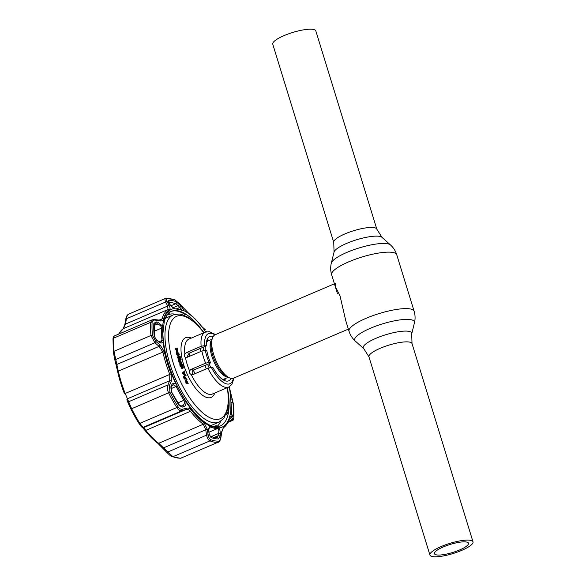 <?xml version="1.0" encoding="UTF-8"?>
<svg xmlns="http://www.w3.org/2000/svg" width="586" height="586" viewBox="0 0 586 586"><rect width="100%" height="100%" fill="white"/><g stroke="black" fill="none" stroke-linecap="round" stroke-linejoin="round"><path stroke-width="0.88" d="M272.761 44.177A22.532 5.325 -17.1 0 1 284.078 35.607A22.532 5.325 -17.1 0 1 315.832 30.926L376.813 229.17A22.532 5.325 -17.1 0 0 345.066 233.851A22.532 5.325 -17.1 0 0 333.749 242.414L272.761 44.177M441.251 546.504A22.532 5.325 162.9 0 0 429.934 555.074A22.532 5.325 162.9 0 0 461.687 550.393A22.532 5.325 162.9 0 0 473.005 541.823A22.532 5.325 162.9 0 0 441.251 546.504M443.39 546.914A17.814 4.212 -17.1 0 1 468.492 543.207A17.814 4.212 -17.1 0 1 459.549 549.983A17.814 4.212 -17.1 0 1 434.438 553.689A17.814 4.212 -17.1 0 1 443.39 546.914M189.153 353.226A23.579 9.354 66.9 0 0 189.388 356.354M193.336 370.11A23.579 9.354 66.9 0 0 195.035 373.685M200.515 348.37A23.579 9.354 66.9 0 0 200.749 351.505M204.69 365.246A23.579 9.354 66.9 0 0 206.397 368.836M334.423 283.792L215.084 334.782A23.579 9.354 66.9 0 0 212.279 338.496A23.579 9.354 66.9 0 0 215.743 360.134A23.579 9.354 66.9 0 0 228.987 377.604A23.579 9.354 66.9 0 0 231.082 378.358A23.579 9.354 66.9 0 0 233.609 378.146L348.362 329.112M345.777 320.71L340.012 295.842L335.675 287.177L335.331 283.404M224.672 380.622A23.579 9.354 66.9 0 0 225.222 379.215L225.427 378.505M209.165 340.444L208.513 340.107A23.579 9.354 66.9 0 0 207.114 339.528M210.55 425.414A58.285 23.118 66.9 0 0 212.813 424.777L219.091 422.088A58.285 23.118 -113.1 0 1 169.75 363.466A58.285 23.118 -113.1 0 1 173.288 314.894L167.017 317.575A58.285 23.118 66.9 0 0 164.981 318.769M191.776 374.652L191.183 374.461C189.681 373.678 189.146 372.484 189.564 370.879L190.816 369.51L205.635 363.181A29.864 11.845 -113.1 0 1 203.43 357.035A29.864 11.845 -113.1 0 1 201.892 351.014L205.32 350.303L206.799 350.582A24.099 9.559 66.9 0 0 210.542 362.749L209.063 362.463L205.635 363.181M177.404 350.999L177.433 348.436L177.514 351.622L175.697 348.106L177.404 350.999M175.756 348.223L175.265 348.428L176.745 351.278L177.236 351.073M176.386 353.981L177.045 353.702L178.796 355.563L178.137 355.849L176.386 353.981L177.119 352.538L177.726 352.772M176.994 352.523L177.778 352.259L179.338 354.266M177.045 353.702L177.778 352.259L176.576 352.56M178.173 353.16L178.833 354.31M184.444 376.63L185.176 378.475M184.517 375.86L185.952 378.534L187.183 379.179L184.802 378.732L184.202 376.673L184.517 375.86M185.235 377.025L184.758 377.223M184.912 378.336L185.703 378.49L184.656 376.293L184.912 378.336M187.183 379.179L184.143 379.01L183.543 376.959L183.858 376.139M184.216 376.717L183.975 377.736L184.802 378.732L184.143 379.01M214.908 334.862A27.242 10.804 66.9 0 0 204.682 345.601L201.166 346.297L186.348 352.625L189.256 353.182L187.22 356.449L187.447 357.189M189.256 353.182L206.287 345.901A24.099 9.559 66.9 0 1 209.722 336.503A24.099 9.559 66.9 0 1 213.15 336.503M207.898 368.191A29.864 11.845 -113.1 0 0 228.708 387.075L212.344 394.063A29.864 11.845 66.9 0 1 191.183 374.461L193.087 374.52L207.898 368.191L211.414 367.495L213.026 367.803A24.099 9.559 66.9 0 0 228.657 380.827A24.099 9.559 66.9 0 0 231.03 378.351M190.816 369.51L193.512 370.022C192.201 370.791 191.849 371.949 192.457 373.48L193.212 374.469M186.348 352.625L184.876 353.959C184.055 355.387 184.231 356.508 185.396 357.328L185.872 357.497M204.682 345.601L206.287 345.901M189.564 370.879A29.864 11.845 66.9 0 1 187.066 364.023A29.864 11.845 66.9 0 1 185.396 357.328L187.073 357.343L201.892 351.014M193.512 370.022L209.576 363.584L210.542 362.749M175.009 314.316A62.087 24.627 66.9 0 0 174.21 314.037M217.618 425.978A62.087 24.627 66.9 0 0 220.702 421.246M187.967 383.383L186.495 380.534L186.465 383.098L186.377 379.911L188.201 383.427L187.308 383.669L186.634 382.372M186.267 380.629L185.828 380.812L186.033 383.427L185.55 380.16L185.996 380.739M186.692 383.141L186.033 383.427M186.216 379.977L185.718 380.197M188.201 383.427L187.535 383.713M184.612 373.919L184.077 372.183L183.433 372.864L184.612 373.919M182.297 373.026L184.649 370.945L184.253 372L184.934 374.205L186.07 375.567L182.964 372.74L182.297 373.026L185.403 375.846L186.07 375.567M182.964 372.74L184.649 370.945M182.979 372.806L182.319 373.084M181.785 365.173L181.147 363.115L183.11 365.759L183.308 367.781L182.693 368.228L180.635 365.371L180.429 363.276L180.884 365.43L182.546 367.788L182.854 365.671L181.528 363.598L182.026 365.225L181.118 365.459L180.678 364.031M181.147 363.115L180.51 363.386M183.308 367.781L182.026 368.506L182.642 368.067L182.026 368.506L179.975 365.657L179.77 363.554L180.224 365.715L181.88 368.074L182.546 367.788M182.158 367.949L181.902 365.195M182.854 365.671L182.187 365.957M178.232 359.797L179.067 361.782L179.624 361.884L178.891 359.518L178.232 359.797L178.957 362.17L181.997 362.338L178.957 362.17M178.891 359.518L179.734 361.496L180.466 361.635L179.865 359.701L179.257 359.965M178.935 359.65L178.474 359.848M179.865 359.701L180.708 361.679L181.997 362.338M179.917 356.31L179.455 356.508L179.69 357.277M181.133 359.533L178.562 356.398L178.4 357.365L179.433 359.035L178.151 357.292L178.408 355.958L180.569 358.442L180.122 356.229L181.133 359.533L180.473 359.819L177.895 356.684L177.741 357.643M179.572 357.46L178.906 357.738M179.433 359.035L178.767 359.313L177.492 357.577L178.019 356.376M178.151 357.292L177.492 357.577M181.843 364.639L182.393 365.869M179.008 355.182L178.137 355.849M176.598 349.432L176.767 348.714L176.869 349.959M176.965 351.182L176.855 351.9L175.265 348.428M180.686 365.518L180.224 365.715M178.371 355.438L179.155 355.123L178.173 355.336M178.701 355.131L177.902 353.277L176.913 352.962M178.664 355.123L179.294 354.112L178.635 354.398M177.25 352.977L178.569 352.992L177.902 353.277M114.731 336.093C114.109 335.683 113.735 336.371 113.603 338.159A77.279 30.648 66.9 0 0 113.962 351.3L118.306 371.128A65.493 25.974 66.9 0 0 125.17 393.418L131.63 408.735A77.279 30.648 66.9 0 0 139.82 423.363L145.841 430.358A65.493 25.974 66.9 0 0 158.696 443.294L172.951 456.699A77.279 30.648 66.9 0 0 180.781 458.186L217.78 442.379A77.279 30.648 -113.1 0 1 214.007 442.086A77.279 30.648 -113.1 0 1 209.949 440.892C208.396 440.137 207.276 438.218 206.58 435.127L208.133 434.775C208.601 437.39 209.488 439.017 210.792 439.661A76.414 30.311 66.9 0 0 214.798 440.84A76.414 30.311 66.9 0 0 218.534 441.133C219.655 440.943 220.417 439.632 220.834 437.185L221.647 431.911L223.757 426.776A64.628 25.63 66.9 0 0 229.675 417.547C230.151 416.053 230.716 415.782 231.382 416.749L232.686 418.712C233.301 419.561 233.675 419.093 233.821 417.305A76.414 30.311 66.9 0 0 233.47 404.311L229.251 386.819M205.29 329.647A1.311 1.297 -74.9 0 0 204.521 329.068L201.621 326.351A64.628 25.63 66.9 0 0 188.934 313.583L179.88 304.075L175.141 300.083A76.414 30.311 66.9 0 0 171.134 298.904A76.414 30.311 66.9 0 0 167.398 298.611C166.336 298.772 166.27 299.79 167.186 301.665L169.244 305.709C170.262 307.76 170.321 309.144 169.413 309.869A64.628 25.63 66.9 0 0 163.494 319.099C162.945 320.63 161.619 321.223 159.509 320.879L155.327 320.139C153.386 319.861 152.309 320.63 152.104 322.439A76.414 30.311 66.9 0 0 152.463 335.434L155.905 341.448L160.168 345.088L164.38 351.842A64.628 25.63 66.9 0 0 171.149 373.839L171.288 381.237L169.457 385.493L169.933 392.224A76.414 30.311 66.9 0 0 178.027 406.691C179.441 408.779 181.001 409.614 182.729 409.204L186.37 408.186C188.231 407.702 189.959 408.405 191.549 410.295A64.628 25.63 66.9 0 0 204.243 423.07L207.224 429.164L208.133 434.775M176.269 301.724L181.133 306.288C182.803 308.265 183.586 309.65 183.491 310.455L182.436 310.258A63.691 25.264 66.9 0 0 178.62 309.078A63.691 25.264 66.9 0 0 175.089 308.859L173.881 308.624L169.501 304.075L168.614 302.361L168.739 300.288A74.319 29.476 -113.1 0 1 172.372 300.574A74.319 29.476 -113.1 0 1 176.269 301.724A1.311 1.121 111.4 0 1 175.646 303.768L170.812 305.833M206.089 331.852L206.06 331.368L206.668 331.713M229.163 386.863A64.108 25.425 -113.1 0 1 230.393 394.275C230.532 393.543 230.906 394.224 231.521 396.312L233.001 403.095A74.319 29.476 -113.1 0 1 233.345 415.73L232.591 416.675L232.049 415.833L230.818 408.442A63.691 25.264 66.9 0 0 230.488 396.121L230.415 394.715M219.618 427.883L220.417 433.97L220.05 436.211L218.475 438.899A74.319 29.476 -113.1 0 1 214.842 438.621A74.319 29.476 -113.1 0 1 210.945 437.471L209.158 434.138L208.777 431.75C208.47 429.194 208.88 427.297 210 426.059L211.187 426.198A63.691 25.264 66.9 0 0 215.011 427.377A63.691 25.264 66.9 0 0 218.534 427.59L219.618 427.883A64.108 25.425 -113.1 0 0 230.833 410.398M216.849 437.705L218.168 435.72L218.527 433.472C219.069 430.937 218.893 429.26 217.999 428.439L217.838 428.417A64.182 25.454 -113.1 0 1 214.286 428.198A64.182 25.454 -113.1 0 1 210.44 427.011L209.803 427.033C210 425.934 208.352 429.714 208.946 431.596L208.777 431.75M155.327 320.139A1.311 0.886 100 0 0 154.755 319.597L160.762 320.264L162.014 318.887A65.493 25.974 -113.1 0 1 168.014 309.533L167.684 306.046A1.311 0.813 -26.7 0 1 169.244 305.709M207.224 429.164L162.923 448.129L166.849 452.443L206.58 435.127L205.671 429.523L203.305 424.242A65.493 25.974 -113.1 0 1 190.443 411.299C189.066 409.687 187.535 409.116 185.865 409.592L182.231 410.625C180.29 411.057 178.488 410.039 176.818 407.548A77.279 30.648 -113.1 0 1 168.636 392.92C167.281 390.027 167.032 387.375 167.874 384.965L169.713 380.724L169.772 374.359A65.493 25.974 -113.1 0 1 162.915 352.069L159.143 346.377L154.887 342.751L150.961 335.485A77.279 30.648 -113.1 0 1 150.609 322.351L152.126 319.824L114.27 335.998C113.545 336.327 113.12 337.294 112.995 338.898L112.995 338.898A1.311 0.938 -176.8 0 0 113.017 339.104M170.87 311.518A62.35 24.729 -113.1 0 1 177.192 311.1A62.35 24.729 -113.1 0 1 185.242 314.543L184.502 315.356M213.568 426.41A60.38 23.953 66.9 0 0 215.919 425.729L219.618 426.278M159.018 341.77L162.014 340.488A1.311 0.733 -6.1 0 1 163.135 340.334L163.098 342.239C161.934 343.403 160.366 343.235 158.396 341.726L158.44 341.345C159.802 342.217 160.667 342.517 161.025 342.239L162.014 340.488A64.182 25.454 -113.1 0 1 161.677 328.072C161.187 325.963 159.744 324.644 157.334 324.124L155.085 323.809L154.382 324.263A1.311 0.938 3.2 0 0 153.869 323.465L156.074 321.897A1.311 0.886 99.8 0 1 155.539 323.816L154.374 324.314M171.207 391.338L179.243 404.941L180.964 406.061A1.311 0.989 74 0 0 180.854 406.105L182.414 405.659C184.356 404.655 184.846 402.875 183.901 400.311A64.182 25.454 -113.1 0 1 176.166 386.489L173.419 384.819L171.998 385.808A1.311 0.784 23.7 0 0 171.691 384.936C172.643 383.141 174.049 382.797 175.917 383.911L177.184 385.984A63.691 25.264 66.9 0 0 184.861 399.703L185.967 401.864C186.158 404.428 185.454 406.025 183.858 406.669L182.29 407.109L179.082 405.409A74.319 29.476 -113.1 0 1 171.207 391.338L170.9 386.753A1.311 0.784 23.8 0 1 171.207 387.617L171.998 385.808M230.774 399.322A1.311 0.645 -15.4 0 0 232.093 398.392M230.591 397.147A1.311 0.645 -15.6 0 0 231.521 396.312M231.419 413.987A72.561 28.78 66.9 0 0 231.03 402.743L230.899 401.535M232.591 416.675A1.311 1.194 -32.5 0 0 232.415 416.126L231.873 415.269A1.311 1.194 -32.8 0 1 232.049 415.833M182.056 310.104A1.311 1.113 112.7 0 1 182.261 310.162L174.438 308.683C173.705 308.859 172.152 307.401 169.786 304.332L169.786 304.332A1.311 0.813 152.6 0 0 169.501 304.075M169.786 304.332L168.893 302.61A1.311 0.813 152.4 0 0 168.614 302.361M179.514 304.434L178.137 305.592L175.646 303.768A72.561 28.78 66.9 0 0 171.837 302.647A72.561 28.78 66.9 0 0 168.775 302.361M181.133 306.288L179.756 307.438L178.137 305.592L172.877 307.833M181.462 310.177C182.341 310.309 181.777 309.393 179.756 307.438L176.782 308.712M206.228 331.815A1.311 1.297 -74.5 0 0 206.06 331.368M211.172 436.614L218.527 433.472A1.311 0.498 9 0 1 220.417 433.97M182.62 405.578L182.524 405.615A1.311 0.989 74 0 1 183.858 406.669M182.414 405.659A1.311 0.989 74 0 1 182.524 405.615L180.964 406.061A1.311 0.989 74 0 1 182.29 407.109M170.9 386.753L171.691 384.936M158.396 341.726L156.609 339.807C155.986 339.602 155.356 338.54 154.719 336.62L154.382 324.263M156.572 340.18L154.213 336.1A1.311 0.747 -5.6 0 1 154.719 336.62M154.323 325.406L157.334 324.124A1.311 0.886 -80.1 0 0 157.868 322.205L162.659 326.109A64.108 25.425 -113.1 0 1 173.881 308.624M156.074 321.897L157.868 322.205M163.135 340.334A63.691 25.264 -113.1 0 1 162.805 328.014L162.659 326.109M228.423 405.08A62.35 24.729 -113.1 0 1 227.573 413.892L226.452 413.811M226.174 414.485L227.573 413.892M166.878 315.078L168.343 314.726L170.387 311.715M175.324 314.243A60.38 23.953 66.9 0 0 168.343 314.726M124.95 324.593A1.311 0.491 9.9 0 1 124.877 324.38A1.311 0.491 9.9 0 1 125.477 324.08L123.412 328.592A65.493 25.974 66.9 0 0 118.936 334.005M129.066 314.059C127.741 314.272 126.862 315.832 126.43 318.747L125.477 324.08L167.684 306.046L165.626 302.002C164.651 299.688 164.798 298.435 166.065 298.252A1.311 1.187 87.5 0 1 166.453 298.164L166.453 298.164A1.311 1.187 87.5 0 1 167.398 298.611M227.917 422.433L232.532 420.455L229.851 417.518M231.382 416.749A1.311 1.194 146 0 1 230.371 418.052L229.551 418.404M232.686 418.712A1.311 1.194 147 0 1 231.675 420.03L228.408 421.422M204.521 329.068L203.723 328.863L201.569 326.27C197.284 320.864 193.006 316.565 188.729 313.356L179.895 304.097M204.521 329.435A1.311 1.297 -76.7 0 0 203.921 328.929M179.88 304.075L174.687 299.717A1.311 1.121 111.4 0 1 175.141 300.083M125.909 319.253A1.311 0.483 10.3 0 1 125.829 319.033A1.311 0.483 10.3 0 1 126.43 318.747L165.626 302.002A1.311 0.813 -27.3 0 1 167.186 301.665M158.938 320.344A1.311 0.894 100.3 0 1 159.509 320.879M152.463 335.434A1.311 0.747 -5.6 0 0 150.961 335.485L113.962 351.3A1.311 0.747 174.4 0 0 113.354 352.018L114.636 359.123A1.311 0.652 166.1 0 0 115.691 359.504L154.887 342.751L155.905 341.448M164.38 351.842A1.311 0.52 -12.4 0 0 162.915 352.069L118.306 371.128A1.311 0.52 167.6 0 0 117.683 371.744L115.882 364.045A1.311 0.645 165.5 0 1 115.874 363.987L114.629 359.057A1.311 0.652 166.1 0 0 114.636 359.123L115.882 364.045A1.311 0.645 165.5 0 0 116.936 364.411L159.143 346.377L160.168 345.088M169.457 385.493A1.311 0.784 23.6 0 0 167.874 384.965L128.678 401.71A1.311 1.099 157.9 0 0 128.158 403.073L126.979 400.106A1.311 1.099 158.7 0 0 127.001 400.157L126.979 400.106A1.311 1.099 158.7 0 1 127.499 398.758L169.713 380.724A1.311 0.791 23.3 0 1 171.288 381.237M178.027 406.691A1.311 0.44 -32 0 1 176.818 407.548L139.82 423.363A1.311 0.44 148 0 1 138.963 423.422L142.039 427.348A1.311 1.304 113.7 0 0 143.035 427.37L182.231 410.625A1.311 0.989 -106 0 0 182.729 409.204M142.039 427.348L142.713 427.626A1.311 1.304 110.9 0 0 143.651 427.619L185.865 409.592A1.311 0.996 -105.9 0 0 186.37 408.186M220.834 437.185A1.311 0.505 8.9 0 1 220.922 437.42L221.735 432.138L223.266 427.897C226.218 425.824 228.35 422.535 229.668 418.023L229.697 417.54M210.792 439.661A1.311 1.121 111.4 0 1 209.949 440.892L172.951 456.699A1.311 1.121 111.4 0 1 172.167 456.721C171.332 456.589 169.559 455.161 166.849 452.443L157.759 443.236A1.311 0.989 126.8 0 0 158.696 443.294L203.305 424.242A1.311 0.989 -53.2 0 0 204.243 423.07M191.549 410.295A1.311 0.681 -38.4 0 1 190.443 411.299L145.841 430.358A1.311 0.681 141.6 0 1 144.918 430.322A1.311 0.681 141.6 0 1 144.881 430.263L142.647 427.604M141.46 426.857L138.955 423.4A76.458 30.326 -113.1 0 1 130.854 408.933L127.001 400.157M169.933 392.224L131.63 408.735L130.854 408.933L128.158 403.073A1.311 1.099 157.9 0 0 128.188 403.124M171.149 373.839L124.466 393.785L117.683 371.744A1.311 0.52 167.6 0 0 117.691 371.773L115.874 363.987M114.629 359.057L113.369 352.105A1.311 0.747 174.4 0 1 113.354 352.018L112.995 338.898A1.311 0.938 -176.8 0 1 113.603 338.159L150.609 322.351A1.311 0.938 3.2 0 1 152.104 322.439M214.205 437.412L218.168 435.72A1.311 0.498 9.1 0 1 220.05 436.211M209.158 434.138L208.946 431.596M429.934 555.074L368.946 356.83L363.76 348.655A25.337 5.992 -17.1 0 1 375.992 338.29A25.337 5.992 -17.1 0 1 400.648 331.42A25.337 5.992 -17.1 0 1 411.709 333.903L414.434 322.864C415.386 318.967 415.276 315.085 414.119 311.225L396.744 254.749C395.535 250.903 393.44 247.636 390.466 244.941A31.248 7.391 -17.1 0 0 347.029 252.339A31.248 7.391 -17.1 0 0 331.324 263.136C330.379 267.033 330.482 270.915 331.647 274.775A34.054 8.05 -17.1 0 1 348.751 261.825A34.054 8.05 -17.1 0 1 396.744 254.749M363.76 348.655L355.299 341.059A31.248 7.391 -17.1 0 1 370.389 328.27A31.248 7.391 -17.1 0 1 400.795 319.802A31.248 7.391 -17.1 0 1 414.434 322.864M355.299 341.059C352.325 338.364 350.23 335.097 349.022 331.251A34.054 8.05 -17.1 0 1 366.118 318.301A34.054 8.05 -17.1 0 1 414.119 311.225M331.324 263.136L334.049 252.097A25.337 5.992 -17.1 0 1 346.78 243.337A25.337 5.992 -17.1 0 1 382.006 237.345L376.813 229.17M368.946 356.83A22.532 5.325 -17.1 0 1 380.263 348.267A22.532 5.325 -17.1 0 1 412.017 343.586L411.709 333.903M208.784 340.605A21.308 8.453 66.9 0 0 206.712 340.825M203.686 347.015A21.308 8.453 66.9 0 0 203.73 350.428M207.554 364.346A21.308 8.453 66.9 0 0 209.202 367.744M223.456 380.014A21.308 8.453 66.9 0 0 225.046 378.666M222.035 379.076A20.693 8.211 66.9 0 0 222.226 379.113A20.693 8.211 66.9 0 0 224.445 378.922L228.328 377.267M226.445 376.871A20.693 8.211 66.9 0 0 226.65 376.402L228.987 377.604M212.066 339.206L208.184 340.862A20.693 8.211 66.9 0 0 206.411 342.502M205.305 346.326A20.693 8.211 66.9 0 0 205.32 350.303A27.242 10.804 66.9 0 0 206.829 356.317A27.242 10.804 66.9 0 0 209.063 362.463M209.107 363.891A20.693 8.211 66.9 0 0 210.872 367.466M211.971 339.521A20.693 8.211 66.9 0 0 213.216 360.046A20.693 8.211 66.9 0 0 227.09 377.032A20.693 8.211 66.9 0 0 228.042 377.113M212.279 338.496L211.524 341.045A21.308 8.453 66.9 0 0 214.659 360.602A21.308 8.453 66.9 0 0 226.621 376.388M203.803 332.767A55.67 22.078 66.9 0 0 173.698 318.271A55.67 22.078 66.9 0 0 173.148 362.741A55.67 22.078 66.9 0 0 210.279 417.913A55.67 22.078 66.9 0 0 227.273 387.69M214.798 393.016A32.486 12.885 -113.1 0 1 200.302 393.448A32.486 12.885 -113.1 0 1 183.667 364.748A32.486 12.885 -113.1 0 1 191.329 338.093M211.414 367.495A27.242 10.804 66.9 0 0 233.433 378.212M201.166 346.297A29.864 11.845 -113.1 0 1 205.246 332.152L188.882 339.14A29.864 11.845 66.9 0 0 184.876 353.959M210.945 437.471A1.311 1.121 -68.6 0 0 210.279 436.284L209.319 433.984M183.491 310.455A64.108 25.425 -113.1 0 1 205.715 331.969M211.187 426.198A1.311 1.113 -67.3 0 1 210.44 427.011L209.473 427.421M158.696 320.3L162.014 318.887A1.311 1.084 16.4 0 1 163.494 319.099M201.137 328.944A62.35 24.729 66.9 0 0 177.895 310.8A62.35 24.729 66.9 0 0 171.215 311.364C169.244 311.334 166.973 314.374 164.395 320.491L162.901 333.573C163.23 346.604 166.68 361.093 173.251 377.047C183.879 403.131 202.229 424.813 214.139 426.527L220.204 426.029A62.35 24.729 66.9 0 0 228.196 392.254M177.184 385.984L170.958 388.708M230.935 402.78L231.03 402.743A1.311 0.747 -5.6 0 1 233.001 403.095M233.345 415.73A1.311 0.938 -176.8 0 0 231.726 414.976M181.88 310.25L182.261 310.162A1.311 1.113 112.7 0 1 182.436 310.258M174.43 308.683A1.311 1.194 85.5 0 1 175.089 308.859M168.673 302.112A1.311 1.187 -92.5 0 0 168.739 300.288M209.041 432.182L217.838 428.417A1.311 1.194 -94.5 0 0 218.534 427.59M177.954 402.853L183.901 400.311A1.311 0.454 -32.4 0 0 184.861 399.703M179.243 404.941A1.311 0.44 148 0 1 179.082 405.409M154.213 336.1A74.319 29.476 -113.1 0 1 153.869 323.465M154.338 331.207L161.677 328.072A1.311 0.952 4 0 1 162.805 328.014M175.917 383.911A64.108 25.425 -113.1 0 1 163.098 342.239M210 426.059A64.108 25.425 -113.1 0 1 185.967 401.864M172.167 456.721L180.4 458.274A1.311 1.187 87.5 0 0 180.781 458.186L217.78 442.379A1.311 1.187 87.5 0 0 218.534 441.133M169.413 309.869A1.311 1.201 55.6 0 0 168.014 309.533L123.412 328.592A1.311 1.201 55.6 0 0 123.221 328.695L124.877 324.38L125.829 319.033C126.151 316.689 127.074 315.07 128.59 314.169L165.633 298.347L174.687 299.717M229.675 417.547A1.311 1.084 16.4 0 1 229.668 418.023M233.821 417.305A1.311 0.938 3.2 0 1 233.851 417.547L233.851 417.547A1.311 0.938 3.2 0 1 233.777 417.811M223.757 426.776A1.311 1.201 55.6 0 1 223.266 427.897M157.575 443.038A64.665 25.652 -113.1 0 1 144.881 430.263M130.854 408.933L138.963 423.422A1.311 0.44 148 0 1 138.955 423.4M124.466 393.785L124.466 393.785A64.665 25.652 -113.1 0 1 117.691 371.773M210.279 436.284L213.919 437.361L217.23 437.617A1.311 1.187 87.5 0 1 218.475 438.899M349.022 331.251L345.769 320.689M337.521 293.879L331.647 274.775M473.005 541.823L412.017 343.586M334.049 252.097L333.749 242.414M382.006 237.345L390.466 244.941M204.075 332.65L199.526 327.076L189.161 317.839L181.653 314.411L179.155 314.001L173.288 314.894M228.708 387.075L231.873 384.453L234.056 377.955M215.531 334.591L209.297 331.669L205.246 332.152M227.544 387.573L228.525 396.055L227.939 408.545L223.801 418.463L219.091 422.088M182.327 368.484L182.993 368.206M168.893 302.61L168.592 301.805L168.123 302.405M181.982 368.081L181.543 368.272M171.471 391.067L171.207 387.617M158.44 341.345L156.609 339.807M230.811 409.533L231.873 415.269M232.532 420.455C233.228 420.426 233.668 419.451 233.851 417.547L233.492 404.428L229.251 386.811M154.755 319.597L152.126 319.824M218.263 442.269C219.442 442.012 220.336 440.394 220.922 437.42M180.4 458.274L181.213 458.098M142.53 427.531L144.918 430.322C149.203 435.728 153.481 440.027 157.759 443.236M118.577 334.159L123.221 328.695"/></g></svg>
